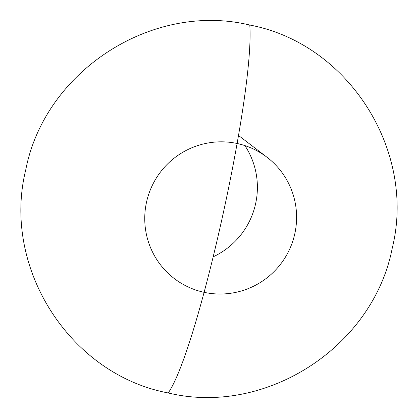 <?xml version="1.0" encoding="UTF-8"?>
<svg xmlns="http://www.w3.org/2000/svg" width="418" height="418" viewBox="0 0 418 418"><rect width="100%" height="100%" fill="white"/><g stroke="black" fill="none" stroke-linecap="round" stroke-linejoin="round"><path stroke-width="0.63" d="M249.781 25.043C152.445 1.484 45.055 70.814 25.791 169.656C1.473 267.41 69.759 374.471 168.219 392.957C197.866 350.535 254.75 93.93 249.781 25.043C348.241 43.529 416.527 150.59 392.209 248.344C372.945 347.186 265.555 416.516 168.219 392.957C197.866 350.535 254.75 93.93 249.781 25.043C254.75 93.93 197.866 350.535 168.219 392.957C69.759 374.471 1.473 267.41 25.791 169.656C45.055 70.814 152.445 1.484 249.781 25.043C254.75 93.93 197.866 350.535 168.219 392.957C265.555 416.516 372.945 347.186 392.209 248.344C416.527 150.59 348.241 43.529 249.781 25.043M204.172 292.339A76.337 75.684 -52.6 0 1 174.311 278.571A76.337 75.684 -52.6 0 1 146.561 202.004A76.337 75.684 -52.6 0 1 237.168 143.51A76.337 75.684 -52.6 0 1 267.034 157.278A76.337 75.684 -52.6 0 1 294.784 233.84A76.337 75.684 -52.6 0 1 204.172 292.339M213.42 256.72A76.337 75.684 127.4 0 0 255.581 203.869A76.337 75.684 127.4 0 0 244.901 145.605M238.532 135.484L267.034 157.278"/></g></svg>
